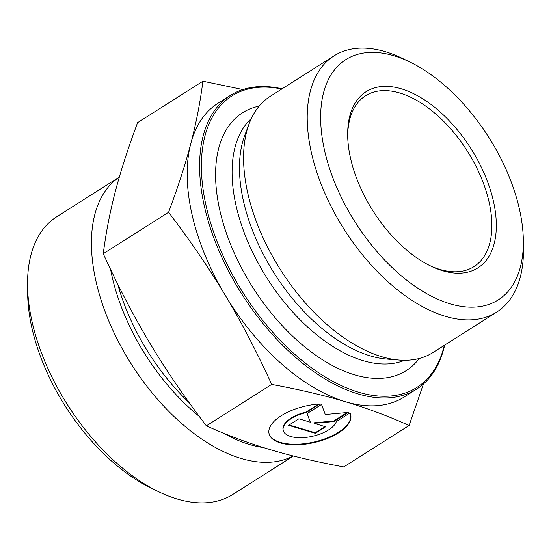 <?xml version="1.0" encoding="UTF-8"?>
<svg xmlns="http://www.w3.org/2000/svg" width="551" height="551" viewBox="0 0 551 551"><rect width="100%" height="100%" fill="white"/><g stroke="black" fill="none" stroke-linecap="round" stroke-linejoin="round"><path stroke-width="0.83" d="M349.954 412.933A41.883 18.768 -12.8 0 1 350.732 415.034A41.883 18.768 -12.8 0 1 314.036 442.605A41.883 18.768 -12.8 0 1 269.033 433.561A41.883 18.768 -12.8 0 1 319.842 403.938L306.26 412.547A27.371 12.267 167.2 0 0 283.193 430.352A27.371 12.267 167.2 0 0 309.09 436.95A27.371 12.267 167.2 0 0 336.372 421.543L349.954 412.933M268.978 433.286A41.883 18.768 167.2 0 0 313.912 442.054A41.883 18.768 167.2 0 0 350.663 414.758M283.193 430.352L283.062 429.801A27.371 12.267 -12.8 0 1 306.136 411.996L318.726 404.014M306.26 412.547L306.136 411.996M315.351 433.313L288.593 425.317L298.883 418.794L310.344 422.218L307.114 413.574L321.515 404.434L325.29 414.524L348.28 412.43L333.872 421.563L314.173 423.361L325.641 426.784L315.351 433.313L315.227 432.762L324.966 426.584M314.173 423.361L314.049 422.81L333.748 421.012L347.116 412.534M333.872 421.563L333.748 421.012M307.176 413.532L310.344 422.218M289.144 424.966L315.227 432.762M410.137 62.153L402.691 58.53A151.759 84.42 57.6 0 0 334.064 55.851A151.759 84.42 57.6 0 0 324.105 191.431A151.759 84.42 57.6 0 0 445.408 316.329A151.759 84.42 57.6 0 0 496.623 312.162A151.759 84.42 57.6 0 0 523.45 248.942L523.347 240.656A142.275 79.144 -122.4 0 1 450.188 303.842A142.275 79.144 -122.4 0 1 322.652 140.67A142.275 79.144 -122.4 0 1 410.137 62.153A142.275 79.144 -122.4 0 1 523.347 240.656M442.667 270.755A104.332 58.041 57.6 0 0 494.956 209.105A104.332 58.041 57.6 0 0 414.366 94.049A104.332 58.041 57.6 0 0 347.674 135.14A104.332 58.041 57.6 0 0 430.696 266.043A104.332 58.041 57.6 0 0 442.667 270.755M334.064 55.851L270.403 96.218A151.759 84.42 57.6 0 0 249.169 123.658A151.759 84.42 57.6 0 0 273.668 258.412A151.759 84.42 57.6 0 0 381.747 356.704A151.759 84.42 57.6 0 0 399.096 360.051A151.759 84.42 57.6 0 0 432.969 352.537L496.623 312.162M423.45 383.978L409.104 425.482C388.241 416.095 367.049 408.188 345.511 401.762A173.889 96.735 57.6 0 0 404.2 396.989L416.625 389.109A173.889 96.735 57.6 0 0 444.65 345.126M271.671 384.426C256.856 351.882 241.359 322.128 225.18 295.15A173.889 96.735 57.6 0 0 345.443 401.741C323.912 395.301 299.324 389.523 271.671 384.426L206.356 425.847C227.529 435.359 248.749 443.266 270.011 449.588C291.197 455.952 315.792 461.724 343.783 466.911L409.104 425.482M168.578 212.287C178.028 187.003 185.432 164.088 190.804 143.542A173.889 96.735 57.6 0 0 225.18 295.15C209.036 268.151 190.164 240.532 168.578 212.287L103.257 253.715C118.293 286.672 133.79 316.426 149.748 342.991C165.637 369.597 184.502 397.216 206.356 425.847M282.091 88.807A173.889 96.735 57.6 0 0 230.359 95.413L217.934 103.292A173.889 96.735 57.6 0 0 190.804 143.542C196.197 122.99 200.233 102.21 202.913 81.217L242.867 89.558M202.913 81.217L137.598 122.639C128.046 148.253 120.635 171.168 115.373 191.39C110.028 211.653 105.992 232.432 103.257 253.715M444.306 345.339A172.628 96.032 -122.4 0 1 358.577 392.216A172.628 96.032 -122.4 0 1 207.555 211.942A172.628 96.032 -122.4 0 1 281.747 89.028M230.359 95.413A173.889 96.735 57.6 0 0 218.947 250.774A173.889 96.735 57.6 0 0 357.936 393.882A173.889 96.735 57.6 0 0 416.625 389.109M419.221 358.474A152.71 84.95 -122.4 0 1 354.63 374.852A152.71 84.95 -122.4 0 1 227.005 234.953A152.71 84.95 -122.4 0 1 259.177 106.123M347.702 136.538A101.17 56.285 -122.4 0 1 365.595 95.75A101.17 56.285 -122.4 0 1 467.31 151.05A101.17 56.285 -122.4 0 1 473.97 266.629A101.17 56.285 -122.4 0 1 439.822 269.411A101.17 56.285 -122.4 0 1 429.449 265.424M119.326 177.085A164.405 91.459 57.6 0 0 130.126 362.2A164.405 91.459 57.6 0 0 293.201 455.966M293.407 456.021L232.722 494.509A164.405 91.459 -122.4 0 1 158.371 491.602A164.405 91.459 -122.4 0 1 27.55 285.328A164.405 91.459 -122.4 0 1 56.615 216.839L119.333 177.057M27.55 285.328L27.653 293.607A154.921 86.183 57.6 0 0 150.926 487.979L158.371 491.602M404.586 360.278A143.783 79.985 -122.4 0 1 363.013 360.63A143.783 79.985 -122.4 0 1 250.863 248.563A143.783 79.985 -122.4 0 1 251.304 118.589M399.096 360.051L386.671 359.052A143.632 79.902 -122.4 0 1 370.258 355.884A143.632 79.902 -122.4 0 1 267.965 262.855A143.632 79.902 -122.4 0 1 244.775 135.319L249.169 123.658M110.648 269.556A155.94 86.748 57.6 0 0 199.2 416.356M223.892 433.348A155.94 86.748 57.6 0 0 263.447 447.577M189.151 402.657A154.921 86.183 -122.4 0 1 117.714 284.109"/></g></svg>
